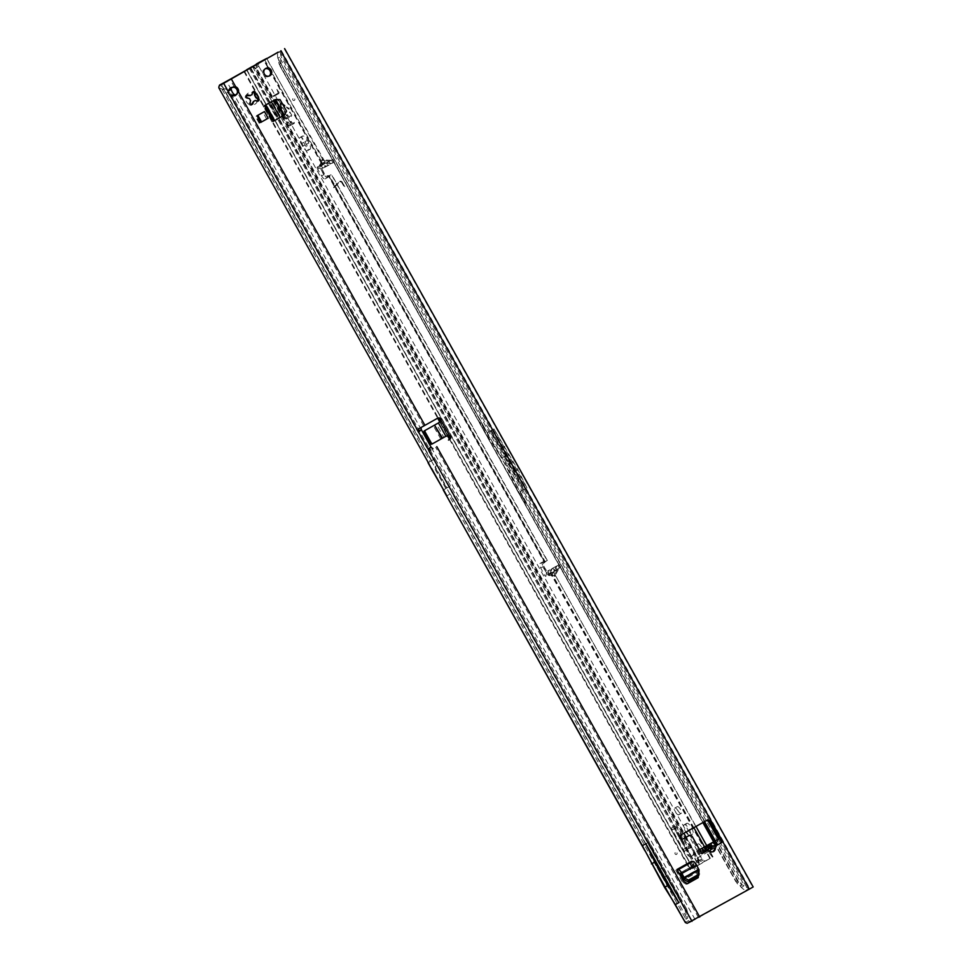<?xml version="1.0" encoding="UTF-8"?>
<svg xmlns="http://www.w3.org/2000/svg" width="972" height="972" viewBox="0 0 972 972"><rect width="100%" height="100%" fill="white"/><g stroke="black" fill="none" stroke-linecap="round" stroke-linejoin="round"><path stroke-width="0.73" stroke-dasharray="4.86 3.65" d="M246.548 98.366L249.391 98.792A3.426 3.22 61.9 0 0 250.351 100.517L249.111 104.344A1.519 1.434 -118.1 0 1 249.111 104.344A6.476 6.075 -118.1 0 1 245.466 97.82L247.447 97.88M676.974 852.845A1.142 1.069 -118.1 0 1 676.597 854.364A1.142 1.069 -118.1 0 1 675.103 853.89A1.142 1.069 -118.1 0 1 675.479 852.371A1.142 1.069 -118.1 0 1 676.974 852.845M294.723 98.901A1.142 1.069 -118.1 0 1 294.346 100.42A1.142 1.069 -118.1 0 1 292.851 99.946A1.142 1.069 -118.1 0 1 293.228 98.427A1.142 1.069 -118.1 0 1 294.723 98.901M661.968 872.504L662.722 873.84L661.968 872.504M269.135 76.071A4.192 3.924 -118.1 0 1 263.169 74.662A4.192 3.924 -118.1 0 1 265.235 68.781M247.253 95.487L245.989 95.742A1.519 1.434 -118.1 0 1 245.989 95.742A6.476 6.075 -118.1 0 1 252.076 92.316A1.519 1.434 -118.1 0 1 252.805 92.121M245.466 97.82A1.519 1.434 -118.1 0 1 245.977 95.742L247.143 95.122M506.849 461.287L506.108 459.963L506.849 461.287M706.814 850.84L708.831 851.994C711.893 853.185 713.715 852.165 714.298 848.921L712.452 852.08L708.855 851.885L706.401 850.573L712.16 847.025L704.396 852.286L701.893 848.434L703.558 851.788M683.267 838.812L682.405 839.298A2.284 2.138 -118.1 0 1 679.428 838.35A2.284 2.138 -118.1 0 1 680.181 835.3L705.708 820.939A2.284 2.138 -118.1 0 1 706.012 820.805M646.817 845.579L450.291 493.922L677.678 900.777L663.305 877.801L646.817 845.579M443.524 489.864L449.368 486.535L437.473 465.248L438.639 464.616L435.128 466.596L447.035 487.883L450.546 485.915L686.609 909.002L685.005 909.865L451.992 492.925L449.368 486.535L450.546 485.915L438.639 464.616L434.994 458.796L431.349 460.85L645.517 843.963L662.88 878.044L666.464 876.137L681.907 900.837L678.298 902.709L688.443 920.763A15.248 5.31 -119.3 0 0 690.363 921.517L691.214 921.65L688.103 923.4M685.005 909.865L685.552 911.772A15.248 13.414 -118.5 0 1 685.916 919.233L687.508 918.37A15.248 13.414 -118.5 0 0 687.155 910.91L686.609 909.002M688.443 920.763L685.321 922.513L685.916 919.233L448.7 494.784L446.877 495.854M278.089 99.594L279.9 99.666L286.351 111.221L284.152 115.194L272.026 121.974L284.152 115.194M273.193 121.354L277.7 118.839L268.928 103.141M260.703 122.436L268.175 118.232M698.212 875.942L698.163 872.965L691.614 861.253M257.762 101.088A1.519 1.434 -118.1 0 1 257.264 101.55A6.476 6.075 -118.1 0 1 251.153 104.988A1.519 1.434 -118.1 0 1 249.124 104.381M258.43 100.93L257.264 101.55A1.519 1.434 -118.1 0 1 257.252 101.562L254.956 100.566M254.129 92.96A6.476 6.075 -118.1 0 1 257.762 99.472M266.68 119.034L259.208 123.237L266.68 119.034L262.962 112.388L255.49 116.591L262.962 112.388M259.208 123.237L255.49 116.591M333.906 187.851L339.495 182.214A1.519 1.434 -118.1 0 1 341.78 182.615L344.307 187.134L342.278 182.335A2.138 2.005 -118.1 0 0 339.082 181.764L333.906 187.851L339.593 182.165A1.519 1.434 -118.1 0 1 341.877 182.566L344.307 187.134M714.286 841.46L716.85 845.276L720.592 843.186L718.029 844.656M709.232 844.17L711.091 847.499L716 844.875L718.187 838.872L720.592 843.186L721.759 842.554M706.328 850.403L700.666 854.388L690.995 837.086A2.284 2.138 61.9 0 0 688.091 836.102M418.896 428.688L436.586 418.75A2.284 2.138 -118.1 0 1 436.89 418.604M279.584 51.443L748.112 889.793L691.214 921.65M272.026 121.974L263.242 106.276L274.201 100.116L279.9 99.666M284.261 115.024L286.4 111.233L285.185 111.853L282.986 115.814M285.185 111.853L278.733 100.298M679.124 873.451A4.568 1.592 60.7 0 1 675.747 870.147L690.448 861.885L696.997 873.585L697.033 876.61M675.747 870.147L682.295 881.847L683.462 881.227M687.423 883.73L686.244 884.35L682.295 881.847M686.244 884.35L687.386 883.706M431.702 460.655L223.487 88.112L221.944 86.071L218.834 87.82L221.895 88.974A15.248 13.414 -118.5 0 1 228.043 93.154L229.392 94.624L230.984 93.762L229.635 92.291A15.248 13.414 -118.5 0 0 223.487 88.112L221.895 88.974L430.11 461.518L428.275 462.587M221.944 86.071L431.398 460.837L221.944 86.071A15.248 5.31 -119.3 0 1 222.333 84.078L222.685 83.3M715.331 840.889L741.357 887.46L744.467 885.711A15.248 5.31 60.7 0 0 749.048 888.542L745.937 890.291A15.248 5.31 60.7 0 1 741.357 887.46L740.214 886.002A15.248 12.551 60.2 0 1 737.323 883.621L713.715 841.776M523.762 489.584L490.921 430.815L510.822 463.486L523.762 489.584L520.093 491.553L524.309 500.847L506.837 465.624L481.529 424.302C478.589 419.977 479.075 421.374 482.999 428.494L521.502 497.397C525.512 504.468 526.447 505.622 524.309 500.847M746.788 890.425L748.112 889.793M715.088 841.035L740.214 886.002L742.098 884.921A15.248 12.551 60.2 0 1 738.635 881.932L281.698 65.221L280.191 66.072L279.025 63.581A15.248 12.551 60.2 0 1 278.514 59.887L277.87 58.162A15.248 5.31 60.7 0 1 277.907 52.865L278.186 52.233M490.921 430.815L487.239 432.783L481.529 424.302M431.981 444.034L447.193 435.517A2.284 2.078 59.9 0 1 447.242 435.492L447.193 435.517M447.242 435.492L439.794 422.188L438.433 422.978L439.794 422.188A2.284 2.078 59.9 0 1 439.757 422.213A2.284 2.078 59.9 0 1 439.781 422.188L438.651 422.82M714.298 848.921L713.861 846.09L714.141 848.921L712.136 847.122L713.837 846.187M711.091 847.499L698.552 854.546L703.546 851.885L698.759 850.476L700.083 849.492M699.755 849.492L696.693 851.217L699.876 849.516M737.311 880.45L735.938 881.823L713.594 841.837M281.698 65.221L281.127 63.314A15.248 12.551 60.2 0 1 280.398 58.818L278.514 59.887L485.708 430.62M702.963 822.519L279.827 65.707L702.841 822.591M523.884 491.954L500.811 448.396L488.88 429.308L744.467 885.711L742.098 884.921L280.398 58.818L280.993 56.412L277.87 58.162L487.239 432.783M488.88 429.308L280.993 56.412A15.248 5.31 60.7 0 1 281.017 51.103L281.37 50.337M526.921 487.92L517.869 469.658L493.983 428.98L526.921 487.92L523.252 489.888M493.983 428.98L490.313 430.948M749.898 888.675L753.166 886.95M699.075 848.811L698.759 850.476M344.817 186.673L342.278 182.335M333.603 187.304L339.167 181.715A2.138 2.005 -118.1 0 1 342.375 182.286M701.82 848.483L702.902 851.521M716.595 843.818L714.639 841.278M716.85 845.276L714.311 846.624M708.831 851.994L706.705 850.087M438.408 422.99L439.866 421.107L448.189 436.003M510.822 463.486L505.962 466.074L521.502 497.397M506.351 455.503L501.528 458.128L505.962 466.074M504.784 446.257L500.811 448.396M517.869 469.658L513.884 471.785M233.098 86.885L231.324 87.419M235.844 95.22L237.047 94.138M229.392 94.624L433.403 459.659L434.994 458.796L230.984 93.762M662.005 868.142A0.765 0.717 61.9 0 0 662.017 868.178L658.481 870.074L662.005 868.142L649.065 842.068L681.907 900.837M649.065 842.068L645.529 843.963M642.358 845.628L675.297 904.568M251.153 104.988L252.027 104.04M253.352 101.465A3.426 3.22 61.9 0 0 254.287 101.112M252.076 92.316L251.76 94.831M251.055 95.062A3.426 3.22 61.9 0 0 250.144 95.73M662.017 868.178L666.464 876.137A0.765 0.717 61.9 0 0 666.488 876.161L662.88 878.044A0.765 0.717 61.9 0 0 662.94 878.056L678.371 902.733M263.242 106.276L268.102 103.579M275.38 99.484L274.201 100.116M284.274 115.182L277.7 118.839M283.97 115.316L275.197 99.618M286.558 111.185L279.948 99.679L275.623 99.557M259.791 122.922L256.073 116.276M690.448 861.885A4.568 1.592 -119.3 0 0 693.814 865.189A4.568 1.592 -119.3 0 0 694.081 865.116L695.272 865.444L680.57 873.707M698.163 872.965L696.997 873.585M698.99 870.001L698.418 871.325A5.334 1.859 -119.3 0 1 697.41 869.624L695.272 865.444M698.783 875.626L698.418 871.325M698.977 869.952L698.443 871.58L683.972 879.709M430.11 461.518L433.403 459.659L437.473 465.248L431.629 468.577M685.284 831.06A6.099 2.126 -119.3 0 0 690.144 835.373A6.099 2.126 -119.3 0 0 689.039 829.055A6.099 2.126 -119.3 0 0 684.167 824.742A6.099 2.126 -119.3 0 0 685.284 831.06M687.775 829.663A6.099 2.126 -119.3 0 0 692.635 833.976A6.099 2.126 -119.3 0 0 691.529 827.658A6.099 2.126 -119.3 0 0 686.657 823.345A6.099 2.126 -119.3 0 0 687.775 829.663M696.377 849.321A3.888 1.361 -119.3 0 0 699.476 852.08A3.888 1.361 -119.3 0 0 698.771 848.046A3.888 1.361 -119.3 0 0 695.66 845.3A3.888 1.361 -119.3 0 0 696.377 849.321M698.868 847.924A3.888 1.361 -119.3 0 0 701.966 850.67A3.888 1.361 -119.3 0 0 701.262 846.648A3.888 1.361 -119.3 0 0 698.151 843.903A3.888 1.361 -119.3 0 0 698.868 847.924M675.552 812.07A3.888 1.361 -119.3 0 0 678.65 814.815A3.888 1.361 -119.3 0 0 677.946 810.794A3.888 1.361 -119.3 0 0 674.835 808.036A3.888 1.361 -119.3 0 0 675.552 812.07M678.043 810.66A3.888 1.361 -119.3 0 0 681.141 813.418A3.888 1.361 -119.3 0 0 680.436 809.384A3.888 1.361 -119.3 0 0 677.338 806.639A3.888 1.361 -119.3 0 0 678.043 810.66M322.084 159.53A0.765 0.717 61.9 0 0 322.716 159.93L322.084 159.53L321.72 160.526L323.64 160.137L325.353 162.482L266.522 58.502M553.967 576.092L555.024 576.335L555.34 574.707L555.012 575.582L554.162 575.327L550.76 572.787A0.765 0.717 61.9 0 0 550.504 573.808L553.967 576.092L557.551 569.24L559.155 568.268L555.194 575.388L553.773 572.071L555.012 575.582L555.34 574.707M551.489 575.776L557.017 565.838L551.452 575.813L549.35 574.488C547.43 572.909 547.601 571.342 549.86 569.811L552.035 568.644C550.322 569.896 549.885 571.597 550.699 573.772L551.452 575.813M321.72 160.526L321.817 164.608A0.765 0.717 61.9 0 0 322.801 164.936L331.002 160.271L329.411 161.048L322.473 160.757L322.813 164.924L317.249 167.123A1.908 0.668 -119.3 0 0 317.65 169.201L321.611 175.944A4.568 1.592 -119.3 0 0 325.122 178.945A4.568 1.592 -119.3 0 0 325.195 178.897L329.35 175.507A4.568 4.289 -118.1 0 1 324.041 173.04L320.675 166.115A1.908 1.786 -118.1 0 1 321.453 163.624L324.527 162.081L326.106 163.175L332.886 159.359L320.918 165.811L320.809 168.8L317.249 167.123L319.739 165.726A1.908 0.668 60.7 0 0 320.14 167.804L324.101 174.547A4.568 1.592 -119.3 0 0 327.613 177.536A4.568 1.592 -119.3 0 0 327.685 177.487L331.403 174.571L328.415 176.017A4.568 4.289 -118.1 0 1 323.105 173.538L319.739 166.613A1.908 1.786 -118.1 0 1 320.517 164.134L322.558 163.114L323.068 164.013C324.381 165.908 326.07 166.419 328.111 165.556L320.809 168.8M266.863 58.599L322.959 159.882L331.002 160.271M322.716 159.93L323.64 160.137M327.904 165.519L324.891 167.269C322.388 168.387 320.979 167.731 320.651 165.301L320.663 162.846L322.011 164.572C323.433 166.419 325.11 166.929 327.066 166.115L334.368 162.02L327.904 165.519L326.422 162.859M290.397 121.621L291.029 121.269L292.633 123.432L295.196 121.986L295.561 122.654L290.579 125.449A1.142 1.069 -118.1 0 1 289.085 124.987L287.724 121.816L290.203 124.793L291.515 123.614L290.312 121.67L291.029 121.269M290.932 121.318L292.536 123.48L295.099 122.035L295.464 122.703L290.482 125.51A1.142 1.069 -118.1 0 1 289 125.036L287.505 122.375L288.222 121.974M276.971 89.388L278.211 93.057L273.229 95.864L273.594 96.532L278.575 93.725A1.142 1.069 61.9 0 0 278.952 92.206L276.886 89.436L278.114 93.118L273.132 95.912L273.497 96.58L278.49 93.774A1.142 1.069 61.9 0 0 278.855 92.255L276.874 89.436M286.679 114.963L287.311 114.611L288.915 116.774L290.847 115.68L289.62 111.999L291.6 114.83A1.142 1.069 61.9 0 1 291.223 116.348L286.862 118.803A1.142 1.069 -118.1 0 1 285.367 118.329L284.006 115.158L286.485 118.134L287.797 116.968L286.594 115.012L287.311 114.611M287.214 114.672L288.818 116.822L290.75 115.729L289.389 112.57L290.106 112.169M290.021 112.217L291.503 114.878A1.142 1.069 61.9 0 1 291.126 116.397L286.764 118.851A1.142 1.069 -118.1 0 1 285.282 118.377L283.788 115.717L284.504 115.316M552.035 568.644L553.08 568.085C551.282 569.385 550.832 571.086 551.756 573.201L552.254 574.1L550.31 575.315A1.908 1.786 -118.1 0 1 547.795 574.683L543.664 568.183A4.568 4.289 -118.1 0 1 544.332 562.351L547.102 560.528L542.583 562.023A4.568 1.592 -119.3 0 0 542.485 562.059A4.568 1.592 -119.3 0 0 543.19 566.555L546.859 573.468L544.369 574.865A1.908 0.668 -119.3 0 0 545.936 576.311L546.385 572.411L549.86 569.811M552.254 574.1L551.258 574.804A1.908 1.786 -118.1 0 1 548.73 574.173L544.599 567.684A4.568 4.289 -118.1 0 1 545.268 561.84L544.332 562.351L328.415 176.017L329.35 175.507L545.268 561.84L547.102 560.528L331.403 174.571L330.383 175.021L331.403 174.571M280.337 103.992A1.142 1.069 -118.1 0 1 282.026 103.032L289.243 109.156L281.236 103.603L281.771 113.359L280.24 104.04A1.142 1.069 -118.1 0 1 281.941 103.093L289.17 108.572L288.757 109.168L281.139 103.652L281.673 113.408L280.24 104.04M308.889 143.006L307.395 140.345A6.099 2.126 -119.3 0 0 302.535 136.031A6.099 2.126 -119.3 0 0 303.653 142.349L305.135 145.01A6.099 2.126 -119.3 0 0 310.007 149.324A6.099 2.126 -119.3 0 0 308.889 143.006L306.399 144.403L304.904 141.742A6.099 2.126 -119.3 0 0 300.044 137.429A6.099 2.126 -119.3 0 0 301.162 143.747L302.644 146.407A6.099 2.126 -119.3 0 0 307.504 150.721A6.099 2.126 -119.3 0 0 306.399 144.403M251.031 67.408A3.05 2.977 -117.4 0 1 254.47 68.064L256.79 70.47L697.677 859.284L698.589 862.492L697.228 865.845L692.064 868.652L705.344 860.876A6.099 2.126 60.7 0 1 703.145 860.026L701.881 859.041L258.831 66.303L258.661 64.723A6.099 2.126 60.7 0 1 259.099 62.475M549.35 574.488L548.427 574.914A1.908 0.668 60.7 0 1 546.859 573.468M548.986 573.881L547.795 570.916L559.337 564.562L557.928 565.364L559.422 568.025L560.832 567.223L549.289 573.577L557.612 568.985L550.504 573.808L548.427 574.914L548.986 573.881L546.385 572.411M554.162 572.958L554.052 571.038L559.422 568.025M712.755 856.915L555.377 575.339L695.988 826.443M712.44 857.122C709.9 853.501 708.26 851.861 707.531 852.189L704.53 846.806M328.913 175.981L544.612 561.938L540.092 563.42A4.568 1.592 -119.3 0 0 539.995 563.468A4.568 1.592 -119.3 0 0 540.699 567.952L544.369 574.865M320.663 162.846L332.023 163.308M697.677 859.284L698.236 859.005L699.075 862.237A3.05 2.977 -117.4 0 1 697.665 865.615L710.265 858.325L702.853 862.286A6.099 2.126 60.7 0 1 700.654 861.435L699.39 860.439L256.341 67.7L256.171 66.12A6.099 2.126 60.7 0 1 256.256 64.286M553.08 568.085L557.928 565.364M325 162.919L325.073 162.883A0.765 0.753 -121.6 0 0 326.106 163.175L324.927 162.591M324.527 162.081L322.558 163.114M264.688 59.814L322.449 163.15L321.513 163.648L264.044 59.9M710.265 858.325L551.245 574.707L552.181 574.209L693.826 827.658M697.058 858.24L707.531 852.189M252.453 66.424L689.476 848.386L690.412 847.888A4.192 3.924 -118.1 0 1 693.935 854.181L693.255 855.239A4.192 2.321 -118.9 0 1 693.206 855.263A4.192 2.321 -118.9 0 1 689.962 853.902L686.621 849.965A6.099 3.378 -118.9 0 1 685.467 848.289L674.495 828.654A2.284 1.264 -118.9 0 1 674.483 826.03A2.284 1.264 -118.9 0 1 676.694 827.403L687.666 847.025A1.519 0.838 61.1 0 0 689.136 847.936L689.136 847.936A4.192 2.321 -118.9 0 1 689.16 847.924L686.937 849.151L689.476 848.386A4.192 3.924 -118.1 0 1 692.987 854.68L691.031 856.466A4.192 2.321 -118.9 0 1 690.983 856.49A4.192 2.321 -118.9 0 1 687.739 855.129L684.397 851.193A6.099 3.378 -118.9 0 1 683.243 849.516L672.272 829.881A2.284 1.264 -118.9 0 1 672.26 827.257A2.284 1.264 -118.9 0 1 674.471 828.63L685.442 848.252A1.519 0.838 61.1 0 0 686.912 849.163A4.192 2.321 -118.9 0 1 686.937 849.151L250.193 67.7M692.149 868.616L689.5 862.407L246.548 69.838L689.452 862.431L692.064 868.652M256.79 70.47L257.373 70.166L683.851 833.271M686.074 837.232L698.236 859.005M696.426 866.113L691.031 856.466L693.255 855.239L698.09 865.202M252.526 66.655L689.16 847.924L686.912 849.163L690.412 847.888L253.498 66.12M286.594 115.012L287.7 117.017L286.388 118.195L284.407 115.364M290.312 121.67L291.418 123.663L290.118 124.841L288.125 122.022M699.378 864.473L693.935 854.181L692.987 854.68L698.674 864.849M252.003 66.947A3.05 2.977 -117.4 0 1 255.053 67.761L257.373 70.166M544.612 561.938L547.102 560.528M258.831 66.303L256.341 67.7L258.831 66.303M701.881 859.041L699.39 860.439M322.826 168.375L321.331 165.714L322.801 164.936A0.765 0.717 61.9 0 0 322.813 164.924A0.765 0.765 0 0 0 322.813 164.924L329.411 161.048L319.739 165.726M553.688 572.119L554.052 571.038A0.765 0.753 -121.6 0 0 554.028 571.05L554.028 571.05A0.765 0.753 -121.6 0 0 553.773 572.071L553.688 572.119M559.046 568.304L554.55 571.5L557.612 568.985M553.931 572.35L554.526 570.771M250.132 102.668L249.221 103.154M681.348 834.669L680.181 835.3M450.291 493.922L448.7 494.784M675.273 904.531L642.383 845.676M423.743 425.967L237.387 92.522M234.531 87.407L230.012 79.315M698.54 917.665L435.65 447.254M520.093 491.553L704.554 821.619M521.126 493.983L704.311 821.765M281.139 50.556L749.667 888.894M442.479 438.165L443.852 437.364L436.416 424.059M716.243 844.741L712.16 847.025M738.635 881.932L736.776 883.001M281.127 63.314L279.268 64.383M279.025 63.581L703.121 822.433M713.885 841.679L737.323 883.621M749.048 888.542L745.937 890.291M281.017 51.103L277.907 52.865M284.249 48.794L752.778 887.144M683.498 838.702L682.405 839.298M692.173 836.455L690.995 837.086M707.519 845.118L709.378 848.447M697.556 850.719L699.415 854.048M696.778 851.168L698.637 854.497M440.802 439.077L433.366 425.772M482.999 428.494L501.528 458.128M695.114 919.561L431.228 447.387M231.178 89.436L226.585 81.223M421.301 429.636L233.888 94.296M228.043 93.154L229.635 92.291M685.552 911.772L687.155 910.91M219.222 85.828L222.333 84.078M687.253 923.266L690.363 921.517M431.398 460.837L449.987 494.104M257.422 101.039L256.511 101.525M252.635 92.486L251.736 92.972M645.505 844.036L658.421 870.062A0.765 0.765 0 0 0 658.433 870.098L658.481 870.074A0.765 0.717 61.9 0 0 658.481 870.074L662.88 878.044A0.765 0.765 0 0 0 662.904 878.081L678.298 902.709M268.394 103.421L277.166 119.131M269.851 102.631L278.624 118.329M282.305 116.251L273.533 100.553M694.081 865.116L679.392 873.378M679.926 873.099L694.628 864.837M682.709 877.886L697.41 869.624M445.856 488.515L433.962 467.216M555.024 576.335A0.765 0.717 -118.1 0 1 555.012 575.582M331.731 163.466L320.602 163.017M548.73 574.173L547.795 574.683M324.041 173.04L323.105 173.538M320.651 165.301L317.249 167.123M323.068 164.013L322.011 164.572M550.699 573.772L551.756 573.201M692.283 868.518L689.561 862.358L246.621 69.802M694.919 867.133L692.271 860.925L249.318 68.356M250.083 67.931L696.45 866.283M689.962 853.902L687.739 855.129M690.618 869.442L244.385 71.017M687.666 847.025L685.442 848.252M676.694 827.403L674.471 828.63M674.495 828.654L672.272 829.881M685.467 848.289L683.243 849.516M686.621 849.965L684.397 851.193M321.453 163.624L320.517 164.134M320.675 166.115L319.739 166.613M544.599 567.684L543.664 568.183M551.258 574.804L550.31 575.315M709.876 858.543L551.245 574.707M321.513 163.648L263.643 60.118M244.13 71.381L438.178 418.568M439.939 421.727L447.715 435.638M449.465 438.773L690.278 869.661M693.048 868.178L246.876 69.838M696.888 866.052L681.591 838.69M680.291 836.357L270.131 102.461M270.119 102.437L250.703 67.688M543.19 566.555L540.699 567.952M542.583 562.023L540.092 563.42M324.101 174.547L321.611 175.944M327.685 177.487L325.195 178.897M320.14 167.804L317.65 169.201M258.661 64.723L256.171 66.12M258.892 66.023L256.401 67.42M702.161 859.151L699.67 860.548M703.145 860.026L700.654 861.435M705.344 860.876L702.853 862.286M332.959 162.822L331.476 160.161L329.666 161.121M552.886 568.061L554.368 570.722M334.234 162.081L332.752 159.42M330.371 164.159L328.876 161.498M555.34 566.7L556.822 569.361M559.216 564.623L560.698 567.284M556.713 566.008L551.282 575.776M554.052 571.038A0.765 0.765 0 0 0 554.028 571.05L559.155 568.268M307.395 140.345L304.904 141.742M303.653 142.349L301.162 143.747M305.135 145.01L302.644 146.407M269.742 75.804L268.576 76.436M506.91 461.19L507.105 460.278L506.218 459.963M672.174 899.574L644.983 850.913M683.547 838.69L682.368 839.31M281.309 50.459L749.837 888.809M696.693 851.217L698.552 854.546M717.871 840.464L719.049 838.399M231.701 87.103L230.255 87.942M236.22 95.062L235.017 95.754M252.27 104.393L251.092 105.025M253.315 91.647L252.137 92.279M265.793 68.417L264.627 69.036M661.908 872.601L661.725 873.524L662.612 873.84M692.635 833.976L690.144 835.373M701.966 850.67L699.476 852.08M681.141 813.418L678.65 814.815M551.124 574.877L550.188 575.388M712.962 856.818L706.693 845.591M689.16 847.924L686.937 849.151M693.206 855.263L690.983 856.49M674.483 826.03L672.26 827.257M321.392 163.66L320.444 164.159M243.923 71.491L437.862 418.507M439.781 421.945L447.472 435.711M449.356 439.077L690.059 869.77M547.333 560.455L331.598 174.438M544.672 561.95L328.937 175.92M710.301 858.3L551.61 574.343M321.999 163.527L264.08 59.875M542.485 562.059L539.995 563.468M327.613 177.536L325.122 178.945M334.368 162.02L332.886 159.359M559.337 564.562L560.832 567.223M332.047 163.296L320.711 162.846M677.338 806.639L674.835 808.036M698.151 843.903L695.66 845.3M686.657 823.345L684.167 824.742M302.535 136.031L300.044 137.429M310.007 149.324L307.504 150.721"/><path stroke-width="1.46" d="M265.235 68.781A4.192 3.924 -118.1 0 1 269.135 76.071M271.2 70.178A4.192 3.924 -118.1 0 1 269.742 75.804A4.192 3.924 -118.1 0 1 264.348 74.03A4.192 3.924 -118.1 0 1 265.793 68.417A4.192 3.924 -118.1 0 1 271.2 70.178M250.302 103.749A1.519 1.434 -118.1 0 1 250.132 102.668L250.582 100.395A3.426 3.22 -118.1 0 1 249.622 98.67L247.447 97.88A1.519 1.434 -118.1 0 1 248.164 95.013L250.375 95.608A3.426 3.22 -118.1 0 1 251.991 94.697L252.635 92.486A1.519 1.434 -118.1 0 1 255.454 93.373L254.992 95.657A3.426 3.22 -118.1 0 1 255.952 97.37L258.127 98.172A1.519 1.434 -118.1 0 1 257.422 101.039L255.199 100.444A3.426 3.22 -118.1 0 1 253.583 101.343L252.939 103.554A1.519 1.434 -118.1 0 1 250.302 103.749M250.375 95.608L245.989 95.742M278.186 52.233L231.178 78.696L235.698 86.775L230.255 87.942L228.055 91.186L231.178 89.436A4.568 1.592 60.7 0 0 232.235 92.024A4.568 1.592 60.7 0 0 233.888 94.296L230.777 96.046L235.017 95.754L238.565 91.903A4.568 4.289 61.9 0 0 235.698 86.775L234.531 87.407A4.568 4.289 -118.1 0 1 237.387 92.522L238.565 91.903L424.922 425.335L437.752 418.118A2.284 2.138 -118.1 0 1 441.033 420.475L439.866 421.107A2.284 2.138 -118.1 0 0 436.89 418.604M231.178 78.696L223.463 82.972L228.055 91.186A4.568 1.592 -119.3 0 0 229.125 93.774A4.568 1.592 -119.3 0 0 230.777 96.046L418.191 431.386L421.301 429.636L421.07 427.461M705.83 847.791A3.961 2.612 -48.3 0 1 708.26 847.353L708.187 847.195A3.961 3.827 -120.7 0 0 704.323 847.074L710.01 851.363A3.961 0.826 -62.8 0 0 710.714 848.678L708.673 847.62A3.961 0.826 117.2 0 1 707.956 850.318L705.575 851.654L701.869 848.447M710.01 851.363C713.071 852.566 714.894 851.545 715.465 848.289A3.961 0.778 -175.7 0 0 711.601 848.179L711.966 849.285L710.714 848.678L708.71 846.879L708.394 846.102L709.584 846.381A3.961 2.236 -118.9 0 1 710.301 843.696L701.93 848.422M705.575 851.654L701.833 853.756L692.173 836.455A2.284 2.138 61.9 0 0 689.221 835.495L683.583 838.666A2.284 2.138 -118.1 0 1 680.594 837.718A2.284 2.138 -118.1 0 1 681.348 834.669L706.875 820.319A2.284 2.138 -118.1 0 1 709.864 821.267L719.001 837.609L718.466 839.152L699.755 849.492M280.75 50.823L749.291 889.161L687.253 923.266A15.248 5.31 -119.3 0 1 685.321 922.513L672.174 899.574M275.465 99.496L264.42 105.644L271.334 101.817L280.118 117.527L274.59 120.589L265.806 104.891M275.526 99.496L278.089 99.594M688.091 836.102A2.284 2.138 61.9 0 0 688.054 836.114L689.221 835.495A2.284 2.138 61.9 0 0 689.184 835.519L683.267 838.812M714.286 841.46L718.029 844.656L721.759 842.554L719.001 837.609L718.466 839.152M449.368 435.371A2.284 2.138 -118.1 0 1 449.659 439.417L448.481 440.037A2.284 2.138 -118.1 0 0 448.189 436.003L445.869 436.282A2.284 2.078 59.9 0 1 445.869 436.282L438.421 422.978L441.033 420.475L449.368 435.371M256.985 115.777L260.703 122.436L261.577 121.95L257.859 115.304L256.985 115.777L264.457 111.573L257.859 115.304M261.577 121.95L268.175 118.232L264.457 111.573M698.212 875.942L698.236 877.643L687.423 883.73L683.462 881.227L676.925 869.515L691.614 861.253L692.769 861.508A4.568 1.592 60.7 0 1 696.62 865.165L681.931 873.427A4.568 1.592 -119.3 0 0 678.067 869.77L692.769 861.508M258.127 98.172L257.228 98.646L257.762 99.472A1.519 1.434 -118.1 0 1 257.762 101.088M252.805 92.121A1.519 1.434 -118.1 0 1 254.129 92.96L254.761 95.778A3.426 3.22 61.9 0 1 255.721 97.504L255.952 97.37M706.012 820.805A2.284 2.138 -118.1 0 1 708.697 821.887L718.187 838.872L719.001 837.609M278.247 52.087L219.222 85.828A15.248 5.31 -119.3 0 0 218.834 87.82L428.275 462.587L218.834 87.82M697.033 876.61L697.058 878.275L698.236 877.643M687.386 883.706L697.058 878.275M438.651 422.82L424.545 430.73A1.519 1.434 61.9 0 0 424.035 432.759L429.988 443.402A1.519 1.434 61.9 0 0 431.981 444.034L433.099 443.439M721.759 842.554L715.635 845.992C714.396 843.526 713.181 842.457 712.002 842.76A3.961 2.236 61.1 0 0 711.285 845.446L711.601 848.179L709.584 846.381L711.285 845.446M699.876 849.516L701.833 848.471L700.083 849.492L699.075 848.811M749.291 889.161L753.166 886.95L284.626 48.6M708.187 847.195L708.71 846.879A3.961 3.827 -120.7 0 0 704.846 846.77M715.465 848.289L715.635 845.992A3.961 0.778 -175.7 0 0 711.771 845.883M448.189 436.003L447.242 435.492M439.794 422.188L439.866 421.107M438.384 423.002L438.433 422.978A2.284 2.078 59.9 0 1 438.384 423.002L436.416 424.059M441.968 438.445L434.533 425.141L425.712 430.098A1.519 1.434 61.9 0 0 425.214 432.127L431.167 442.782A1.519 1.434 61.9 0 0 433.123 443.426L445.82 436.307M434.533 425.141L442.479 438.165M433.123 443.426A1.519 1.434 61.9 0 0 433.148 443.402L431.957 444.046M692.003 921.31L428.117 449.149L431.228 447.387L432.965 448.748M424.922 425.335L418.896 428.688L418.191 431.386A2.284 0.802 60.7 0 0 418.312 431.617L427.984 448.918A2.284 0.802 60.7 0 0 428.117 449.149L430.803 449.987M234.531 87.407L233.098 86.885M231.324 87.419L231.178 89.436M233.888 94.296L235.844 95.22M236.949 94.26L237.387 92.522M431.228 447.387A2.284 0.802 60.7 0 1 431.094 447.169L421.423 429.867A2.284 0.802 60.7 0 1 421.301 429.636M678.845 902.672L645.906 843.732L642.358 845.628L664.496 887.29L675.297 904.568L678.845 902.672L668.043 885.395L664.496 887.29M223.463 82.972L219.563 85.05M251.153 104.988L253.583 101.343M254.287 101.112A3.426 3.22 61.9 0 0 254.956 100.566L255.199 100.444M257.228 98.646L255.721 97.504M251.991 94.697L251.76 94.831A3.426 3.22 61.9 0 0 251.055 95.062M645.906 843.732L654.97 862.006L651.422 863.889M654.97 862.006L668.043 885.395M268.102 103.579L271.334 101.817M265.271 105.17L274.055 120.88L273.193 121.354L264.42 105.644M280.118 117.527L284.274 115.182L286.558 111.185L280.094 99.63L275.501 99.472M681.931 873.427L684.361 878.105L683.729 879.587A5.334 1.859 -119.3 0 1 682.709 877.886L680.57 873.707L679.392 873.378A4.568 1.592 60.7 0 1 679.124 873.451M684.069 877.619L698.771 869.345L696.62 865.165M698.771 869.345L698.99 870.001M692.222 861.787L677.533 870.062L676.925 869.515M684.361 878.105L683.972 879.709L687.969 881.701L698.783 875.626L699.05 869.831M698.977 869.952L684.507 878.093L688.504 880.085L687.969 881.701M688.504 880.085L699.318 873.998M256.256 64.286A6.099 2.126 60.7 0 1 256.62 63.86L259.123 62.451A6.099 2.126 60.7 0 1 259.111 62.463A6.099 2.126 60.7 0 1 259.123 62.451L266.741 58.393L252.526 66.655M259.111 62.463L256.62 63.86A6.099 2.126 60.7 0 1 256.632 63.86L264.08 59.875L251.444 67.189A3.05 2.977 -117.4 0 1 252.003 66.947M246.621 69.802L252.416 66.473M246.609 69.79L250.861 67.493A3.05 2.977 -117.4 0 1 251.031 67.408M683.851 833.271L686.074 837.232M248.164 95.013L247.253 95.487M644.983 850.913L446.622 495.975L642.383 845.676M685.321 922.513L675.273 904.531M699.719 917.033L436.817 446.634M704.554 821.619L715.331 840.889M704.311 821.765L715.088 841.035M714.384 841.412L710.301 843.696M713.715 841.776L702.963 822.519M703.121 822.433L713.885 841.679M449.659 439.417L448.481 440.037M709.864 821.267L708.697 821.887M431.167 442.782L429.988 443.402M425.214 432.127L424.035 432.759M425.712 430.098L424.545 430.73M418.312 431.617L421.423 429.867M427.984 448.918L431.094 447.169M428.275 462.587L431.374 468.698L428.02 462.708M446.877 495.854L431.629 468.577M252.939 103.554L252.027 104.04M255.454 93.373L254.543 93.859M283.8 115.449L275.027 99.739M284.261 115.024L275.623 99.557M443.524 489.864L431.374 468.698M704.53 846.806L693.826 827.658M438.178 418.568L439.939 421.727M447.715 435.638L449.465 438.773M681.591 838.69L680.291 836.357M713.594 841.837L702.841 822.591M443.268 489.997L446.622 495.975M706.693 845.591L695.988 826.443M437.862 418.507L439.781 421.945M447.472 435.711L449.356 439.077"/></g></svg>
